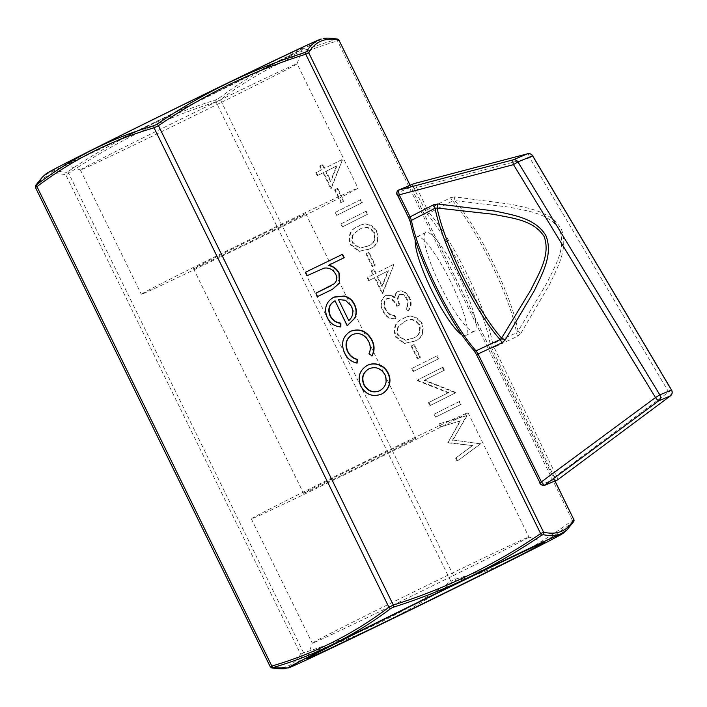 <?xml version="1.0" encoding="UTF-8"?>
<svg xmlns="http://www.w3.org/2000/svg" width="707" height="707" viewBox="0 0 707 707"><rect width="100%" height="100%" fill="white"/><g stroke="black" fill="none" stroke-linecap="round" stroke-linejoin="round"><path stroke-width="0.53" stroke-dasharray="3.54 2.65" d="M557.655 479.823C558.017 479.381 557.558 478.003 556.259 475.67L494.034 347.287L517.665 336.249A4.498 0.999 -115 0 1 516.534 332.714L492.717 343.858A88.039 16.614 63.8 0 0 467.221 274.572A88.039 16.614 63.8 0 0 429.273 212.94L452.692 200.894A4.498 0.954 -117.2 0 1 450.589 197.668L427.337 209.67L416.626 187.567L529.72 157.864L668.681 392.04L556.259 475.67L554.058 476.677L554.712 479.072L541.429 484.622L539.909 482.589L476.553 354.667L473.699 350.115A86.042 16.243 -116.2 0 1 435.079 288.129A86.042 16.243 -116.2 0 1 410.573 222.643A1.997 1.608 -11.1 0 1 410.369 222.157M520.767 333.501L549.754 284.214C557.416 267.502 568.508 248.891 561.482 229.439C551.416 211.481 529.066 208.468 511.408 204.305L454.663 196.9A4.498 0.901 -84.7 0 0 454.822 200.62L509.5 207.178C526.635 211.013 547.748 212.719 559.113 228.741C567.111 247.857 554.642 266.292 547.156 282.632L518.063 331.212A87.553 16.526 63.8 0 0 492.664 262.032A87.553 16.526 63.8 0 0 454.822 200.62L452.692 200.894A88.039 16.614 -116.2 0 1 490.95 262.889A88.039 16.614 -116.2 0 1 516.534 332.714L518.063 331.212A4.498 0.769 -147.4 0 0 520.767 333.501L517.665 336.249M440.496 285.867A55.022 10.384 63.8 0 0 474.415 331.221A55.022 10.384 63.8 0 0 459.7 277.851A55.022 10.384 63.8 0 0 425.773 232.497A55.022 10.384 63.8 0 0 440.496 285.867M461.715 334.685A55.022 10.384 63.8 0 0 465.595 335.56A55.022 10.384 63.8 0 0 450.88 282.19A55.022 10.384 63.8 0 0 416.962 236.836A55.022 10.384 63.8 0 0 415.292 240.451M314.315 642.477A120.641 1.396 153.9 0 0 431.473 586.333A120.641 1.396 153.9 0 0 528.933 537.046A120.641 1.396 153.9 0 0 528.916 537.028A120.641 1.396 153.9 0 0 526.865 537.762A120.641 1.396 153.9 0 0 410.334 593.597A120.641 1.396 153.9 0 0 312.255 643.176A120.641 1.396 153.9 0 0 312.255 643.193A120.641 1.396 153.9 0 0 314.315 642.477M253.415 518.151A120.641 1.396 153.9 0 0 370.565 462.016A120.641 1.396 153.9 0 0 468.025 412.72A120.641 1.396 153.9 0 0 465.966 413.445A120.641 1.396 153.9 0 0 348.807 469.589A120.641 1.396 153.9 0 0 251.347 518.876A120.641 1.396 153.9 0 0 253.415 518.151M304.602 492.938A62.525 0.725 153.9 0 0 365.325 463.836A62.525 0.725 153.9 0 0 415.84 438.287A62.525 0.725 153.9 0 0 414.77 438.658A62.525 0.725 153.9 0 0 354.048 467.76A62.525 0.725 153.9 0 0 303.533 493.309A62.525 0.725 153.9 0 0 304.602 492.938M194.575 268.342A62.525 0.725 153.9 0 0 255.298 239.24A62.525 0.725 153.9 0 0 305.813 213.691A62.525 0.725 153.9 0 0 304.744 214.062A62.525 0.725 153.9 0 0 244.021 243.164A62.525 0.725 153.9 0 0 193.506 268.713A62.525 0.725 153.9 0 0 194.575 268.342M143.38 293.555A120.641 1.396 153.9 0 0 260.538 237.411A120.641 1.396 153.9 0 0 357.998 188.124A120.641 1.396 153.9 0 0 355.939 188.849A120.641 1.396 153.9 0 0 238.78 244.984A120.641 1.396 153.9 0 0 141.32 294.28A120.641 1.396 153.9 0 0 143.38 293.555M82.48 169.238A120.641 1.396 153.9 0 0 199.012 113.403A120.641 1.396 153.9 0 0 297.099 63.824A120.641 1.396 153.9 0 0 297.099 63.807A120.641 1.396 153.9 0 0 295.031 64.523A120.641 1.396 153.9 0 0 177.872 120.667A120.641 1.396 153.9 0 0 80.412 169.954A120.641 1.396 153.9 0 0 80.43 169.972A120.641 1.396 153.9 0 0 82.48 169.238M67.121 163.847A132.271 1.529 153.9 0 0 194.885 102.63A132.271 1.529 153.9 0 0 302.419 48.27A132.271 1.529 153.9 0 0 300.157 49.039A132.271 1.529 153.9 0 0 171.032 110.928A132.271 1.529 153.9 0 0 64.876 164.643A132.271 1.529 153.9 0 0 67.121 163.847M286.185 668.336L290.347 667.09C295.367 664.854 299.547 660.904 302.879 655.239L304.655 654.39C357.477 637.741 406.728 613.853 452.409 582.745L455.061 581.437C497.843 568.967 536.984 549.304 572.493 522.446L566.802 530.091M323.161 38.664L336.797 39.097L335.931 39.565C293.246 51.982 254.105 71.646 218.498 98.556L215.847 99.855C162.972 116.54 113.721 140.419 68.093 171.509L66.317 172.358C59.503 170.926 53.538 171.209 48.403 173.224L42.544 176.909M410.573 222.643L397.042 193.02L412.87 186.409L428.027 215.352A86.042 16.243 -116.2 0 1 490.022 343.293L491.842 348.286L554.058 476.677M429.016 402.407L430.475 405.394L455.52 392.818L455.211 392.191L424.73 380.101L444.438 370.203L442.98 367.216L417.934 379.792L418.27 380.472L448.68 392.526L428.424 402.69L429.883 405.677L430.475 405.394M417.925 358.537L420.488 357.247L414.222 344.45L411.651 345.741L417.925 358.537L417.333 358.82L420.488 357.247M407.126 298.937C408.69 302.41 408.54 305.38 406.684 307.828L408.142 310.815C411.527 307.572 412.048 303.188 409.715 297.682C406.728 292.141 402.972 289.994 398.448 291.231C396.247 292.424 395.169 294.58 395.195 297.709L391.298 295.173L385.872 295.42C381.179 298.796 380.366 303.983 383.433 310.992C386.738 317.09 391.015 319.555 396.256 318.389L394.789 315.402L390.052 314.527L385.978 309.648C383.636 304.77 384.016 301.058 387.118 298.522C391.528 297.841 394.966 300.36 397.431 306.096L400.003 304.805C397.608 300.44 397.581 296.905 399.923 294.218C402.902 293.635 405.297 295.208 407.126 298.937L406.534 299.211C408.098 302.693 407.948 305.663 406.092 308.111L406.684 307.828M372.775 266.38L375.346 265.09L369.072 252.293L366.509 253.583L372.775 266.38L372.182 266.663L375.346 265.09M342.904 226.629L367.94 214.053L366.482 211.066L341.437 223.642L342.904 226.629L342.312 226.912L367.94 214.053M341.428 202.388L343.991 201.097L337.725 188.301L335.153 189.591L341.428 202.388L340.836 202.67L343.991 201.097M456.174 457.853L457.65 460.858L480.539 443.881L453.054 440.037L466.673 415.583L439.462 423.74L440.938 426.736L460.513 420.877L448.379 441.937L448.706 442.609L472.674 445.596L455.582 458.127L457.058 461.132L457.65 460.858M331.336 188.318L342.338 160.153L342.038 159.543L324.707 168.257L322.825 164.413L320.253 165.703L322.136 169.547L316.356 172.446L317.823 175.433L323.603 172.535L331.336 188.318L330.743 188.601L342.338 160.153M337.257 215.114L362.302 202.538L360.835 199.551L335.798 212.127L337.257 215.114L336.665 215.396L362.302 202.538M350.813 244.41L359.35 251.206L369.416 248.935C377.008 246.345 379.579 240.433 377.14 231.189C371.343 223.527 365.077 221.901 358.343 226.32C350.796 229.077 348.286 235.104 350.813 244.41L350.221 244.693L358.758 251.489L369.416 248.935M368.824 249.209C376.416 246.628 378.987 240.707 376.548 231.472C370.751 223.81 364.485 222.184 357.751 226.602L359.023 225.993L357.751 226.602C350.204 229.351 347.703 235.387 350.221 244.693M382.752 293.272L393.755 265.107L393.454 264.498L376.124 273.211L374.242 269.367L371.67 270.657L373.552 274.502L367.773 277.4L369.24 280.387L375.019 277.489L382.752 293.272L382.16 293.555L393.755 265.107M395.955 336.567L404.501 343.363L414.558 341.083C422.15 338.494 424.73 332.582 422.282 323.346C416.485 315.675 410.219 314.058 403.485 318.477C395.947 321.225 393.437 327.261 395.955 336.567L395.372 336.85L403.909 343.637L414.558 341.083M413.966 341.366C421.558 338.777 424.138 332.864 421.69 323.62C415.893 315.958 409.627 314.341 402.893 318.751L404.174 318.141L402.893 318.751C395.354 321.508 392.845 327.535 395.372 336.85M413.754 371.263L438.8 358.688L437.333 355.701L412.296 368.276L413.754 371.263L413.162 371.546L438.8 358.688M436.122 416.909L461.158 404.333L459.7 401.346L434.655 413.922L436.122 416.909L435.53 417.192L461.158 404.333M450.589 197.668L454.663 196.9M573.828 519.592L572.387 520.361C536.905 547.218 497.878 566.82 455.299 579.183L450.898 581.348A1.997 0.654 -123.8 0 0 452.409 582.745M35.456 187.488L35.518 187.408C42.049 175.955 52.124 171.739 65.751 174.779L68.712 173.383C114.269 142.319 163.379 118.502 216.033 101.941L220.443 99.767A1.997 1.299 53.4 0 0 218.498 98.556M215.847 99.855A1.997 0.645 72.1 0 0 216.033 101.941L450.898 581.348C405.341 612.412 356.231 636.22 303.577 652.791L300.616 654.196C294.085 665.649 284.011 669.856 270.374 666.816L270.268 666.789M455.061 581.437A1.997 1.299 -106.8 0 0 455.299 579.183L220.443 99.767C255.916 72.918 294.943 53.308 337.522 40.953L338.971 40.184M573.775 521.501L573.775 521.501A1.997 1.953 31.3 0 1 573.359 521.987M335.931 39.565A1.997 1.299 73.2 0 1 337.522 40.953L572.387 520.361A1.997 1.299 -126.6 0 1 572.493 522.446M271.753 667.912A1.997 1.944 101.1 0 1 270.374 666.816L35.518 187.408A1.997 1.953 31.3 0 1 35.571 185.499M302.879 655.239A1.997 1.953 31.3 0 1 300.616 654.196L65.751 174.779A1.997 1.944 101.1 0 1 66.317 172.358M68.093 171.509A1.997 0.654 56.2 0 0 68.712 173.383L303.577 652.791A1.997 0.645 -107.9 0 0 304.655 654.39M336.797 39.097A1.997 1.944 101.1 0 1 337.593 39.088L337.593 39.088M491.842 348.286L494.034 347.287L492.717 343.858A1.997 1.661 -9.6 0 1 490.022 343.293M428.027 215.352A1.997 1.582 -40.7 0 1 429.273 212.94L427.337 209.67L425.154 210.659M671.553 390.025L668.681 392.04A4.498 0.972 53.3 0 1 670.404 395.902M414.452 188.557L416.626 187.567C415.575 184.987 414.735 183.67 414.116 183.608M532.663 155.814L529.72 157.864A4.498 0.963 75.3 0 0 527.643 153.755M305.327 272.345L307.289 275.606M328.34 265.408L344.212 257.693M332.334 289.384L317.558 296.569M317.266 296.728L315.888 293.158M330.717 285.92L334.058 283.861M333.766 284.011C336.726 281.342 337.274 278.107 335.427 274.316L335.71 274.157M335.427 274.316C332.767 269.685 328.896 267.661 323.833 268.245L324.115 268.094M323.833 268.245L306.997 275.757M381.232 394.232C372.501 397.467 365.643 394.868 360.641 386.437L360.932 386.287M360.641 386.437C357.026 377.317 359.191 370.327 367.136 365.466M379.535 390.83C385.58 387.136 387.286 381.789 384.643 374.781C380.728 368.391 375.444 366.429 368.789 368.895M371.794 355.966L369.001 353.774M368.709 353.924C370.556 349.859 370.441 345.741 368.374 341.569L368.665 341.419M368.374 341.569C364.573 334.658 359.191 332.361 352.236 334.685M356.796 363.239C351.105 362.037 346.96 358.679 344.353 353.182L344.645 353.032M344.353 353.182C340.341 343.832 342.312 336.576 350.274 331.406M340.553 327.067C334.384 326.625 329.869 323.523 326.996 317.752L327.288 317.602M326.996 317.752C323.444 308.747 325.68 301.898 333.695 297.205M346.925 325.786L334.747 300.917M348.489 320.81C352.775 316.851 353.65 312.043 351.132 306.37L345.157 300.404L338.158 299.715M457.058 461.132L480.539 443.881M479.947 444.164L480.327 443.457M479.735 443.74L453.054 440.037M452.462 440.32L466.885 416.016M466.293 416.29L466.673 415.583M466.081 415.857L439.462 423.74M438.87 424.014L440.346 427.019L440.938 426.736M440.346 427.019L460.513 420.877M459.921 421.151L448.379 441.937M447.787 442.22L448.114 442.891L448.706 442.609M448.114 442.891L472.674 445.596M472.082 445.878L455.582 458.127M341.746 160.436L341.446 159.826L342.038 159.543M341.446 159.826L324.707 168.257M324.115 168.531L322.233 164.696L322.825 164.413M322.233 164.696L320.253 165.703M319.661 165.986L321.544 169.821L322.136 169.547M321.544 169.821L316.356 172.446M315.764 172.729L317.231 175.716L317.823 175.433M317.231 175.716L323.603 172.535M323.011 172.808L330.743 188.601M330.434 181.443L325.573 171.518L336.452 166.057L330.434 181.443L331.026 181.16L326.166 171.244L337.045 165.783L331.026 181.16M325.573 171.518L326.166 171.244M336.452 166.057L337.045 165.783M343.399 201.38L337.133 188.575L337.725 188.301M337.133 188.575L335.153 189.591M334.561 189.865L340.836 202.67M361.71 202.812L360.243 199.825L360.835 199.551M360.243 199.825L335.798 212.127M335.206 212.409L336.665 215.396M367.348 214.336L365.89 211.349L366.482 211.066M365.89 211.349L341.437 223.642M340.845 223.925L342.312 226.912M376.548 231.472L377.14 231.189M359.218 229.581L359.81 229.298C364.962 225.763 369.867 226.788 374.524 232.382C376.151 239.558 373.968 244.074 367.967 245.939L360.084 248.024L353.332 243.022C351.821 239.302 352.086 236.2 354.136 233.725L359.218 229.581C364.37 226.046 369.275 227.071 373.932 232.656C375.558 239.832 373.376 244.357 367.375 246.222L359.492 248.298L352.74 243.305C351.229 239.585 351.494 236.483 353.544 234.008L359.218 229.581M373.932 232.656L374.524 232.382M353.544 234.008L354.136 233.725M352.74 243.305L353.332 243.022M374.754 265.372L368.48 252.576L369.072 252.293M368.48 252.576L366.509 253.583M365.917 253.866L372.182 266.663M393.163 265.39L392.862 264.78L393.454 264.498M392.862 264.78L376.124 273.211M375.532 273.485L373.65 269.65L374.242 269.367M373.65 269.65L371.67 270.657M371.078 270.94L372.96 274.776L373.552 274.502M372.96 274.776L367.773 277.4M367.18 277.683L368.647 280.67L369.24 280.387M368.647 280.67L375.019 277.489M374.427 277.763L382.16 293.555M381.851 286.397L376.99 276.472L387.869 271.011L381.851 286.397L382.443 286.114L377.582 276.198L388.461 270.728L382.443 286.114M376.99 276.472L377.582 276.198M387.869 271.011L388.461 270.728M406.092 308.111L407.55 311.098L408.142 310.815M407.55 311.098C410.935 307.845 411.456 303.471 409.123 297.965L409.715 297.682M409.123 297.965C406.136 292.424 402.38 290.268 397.855 291.514L398.448 291.231M397.855 291.514C395.655 292.707 394.577 294.863 394.603 297.992L395.195 297.709M394.603 297.992L390.706 295.455L391.298 295.173M390.706 295.455L385.872 295.42M385.28 295.703C380.587 299.07 379.774 304.266 382.841 311.274L383.433 310.992M382.841 311.274C386.155 317.372 390.423 319.838 395.664 318.663L396.256 318.389M395.664 318.663L394.197 315.675L394.789 315.402M394.197 315.675L390.052 314.527M389.46 314.809L385.386 309.931L385.978 309.648M385.386 309.931C383.044 305.053 383.424 301.341 386.526 298.796L387.118 298.522M386.526 298.796C390.936 298.115 394.373 300.643 396.839 306.378L397.431 306.096M396.839 306.378L400.003 304.805M399.411 305.088C397.016 300.722 396.989 297.187 399.331 294.492L399.923 294.218M399.331 294.492C402.31 293.909 404.704 295.482 406.534 299.211M421.69 323.62L422.282 323.346M404.369 321.738L404.961 321.455C410.104 317.92 415.009 318.945 419.666 324.531C421.301 331.707 419.11 336.232 413.109 338.096L405.235 340.173L398.483 335.18C396.963 331.459 397.237 328.357 399.278 325.874L404.369 321.738C409.512 318.203 414.417 319.228 419.074 324.813C420.709 331.99 418.517 336.514 412.517 338.379L404.643 340.456L397.891 335.454C396.371 331.733 396.645 328.64 398.686 326.157L404.369 321.738M419.074 324.813L419.666 324.531M398.686 326.157L399.278 325.874M397.891 335.454L398.483 335.18M419.896 357.53L413.63 344.724L414.222 344.45M413.63 344.724L411.651 345.741M411.059 346.015L417.333 358.82M438.207 358.962L436.74 355.975L437.333 355.701M436.74 355.975L412.296 368.276M411.704 368.559L413.162 371.546M429.883 405.677L455.52 392.818M454.928 393.092L454.619 392.465L455.211 392.191M454.619 392.465L424.138 380.384L424.73 380.101M424.138 380.384L444.438 370.203M443.846 370.486L442.388 367.499L442.98 367.216M442.388 367.499L417.934 379.792M417.342 380.074L417.678 380.755L418.27 380.472M417.678 380.755L448.088 392.809L448.68 392.526M448.088 392.809L428.424 402.69M460.566 404.616L459.108 401.629L459.7 401.346M459.108 401.629L434.655 413.922M434.063 414.205L435.53 417.192M554.712 479.072A1.997 1.962 -112.7 0 0 557.249 480.053M541.429 484.622A1.997 1.962 -112.7 0 0 543.957 485.603M473.699 350.115A1.997 1.635 -42.1 0 0 473.982 350.584M413.86 183.696A1.997 1.962 -112.7 0 0 412.87 186.409M398.032 190.307A1.997 1.962 -112.7 0 0 397.042 193.02M320.492 39.265A152.809 1.768 -26.1 0 1 210.306 95.312A152.809 1.768 -26.1 0 1 46.689 173.401M46.079 173.825A153.331 1.768 153.9 0 0 48.606 173.047A153.331 1.768 153.9 0 0 210.43 95.33A153.331 1.768 153.9 0 0 321.199 39.044M563.276 533.175A153.331 1.768 -26.1 0 1 452.427 589.329A153.331 1.768 -26.1 0 1 290.604 667.037A153.331 1.768 -26.1 0 1 288.147 667.956M554.933 481.016L410.06 185.287M367.375 246.222L367.967 245.939M412.517 338.379L413.109 338.096M474.415 331.221L465.595 335.56M528.916 537.028L544.47 542.357M468.025 412.72L528.933 537.046M305.813 213.691L415.84 438.287M302.419 48.27L297.099 63.824L357.998 188.124M80.43 169.972L64.876 164.643M80.412 169.954L141.32 294.28M193.506 268.713L303.533 493.309M251.347 518.876L312.255 643.193L306.926 658.73M555.013 480.981L410.14 185.252M425.773 232.497L416.962 236.836M368.497 249.377L367.905 249.659M367.136 246.345L366.544 246.628M413.648 341.534L413.056 341.808M412.278 338.503L411.686 338.777"/><path stroke-width="1.06" d="M476.553 354.667L473.982 350.584C461.733 336.585 448.759 315.773 435.044 288.138C422.3 261.811 414.072 239.814 410.369 222.157L410.369 222.157A1.997 1.608 -11.1 0 1 411.412 220.39A88.039 16.614 63.8 0 0 436.493 287.404A88.039 16.614 63.8 0 0 476.014 350.831L500.123 339.563A4.498 0.707 -115 0 1 501.988 342.798L478.047 353.96L541.412 481.874L655.486 397.546L513.494 164.634L399.225 194.832L410.131 216.855L433.621 204.756A4.498 0.742 -117.2 0 1 435.052 208.256L411.412 220.39L410.131 216.855L408.619 217.57L397.714 195.556L399.225 194.832L398.28 190.218A1.997 1.962 -112.7 0 0 398.032 190.307L414.116 183.608A1.997 1.962 -112.7 0 0 413.86 183.696M437.73 203.97L495.236 211.084C513.273 215.175 535.553 218.048 545.945 235.705C553.413 254.714 542.048 274.086 534.377 290.621L505.125 340.032A4.498 0.636 32.8 0 0 501.599 338.087A87.553 16.526 63.8 0 1 462.104 274.793A87.553 16.526 63.8 0 1 437.138 208.008L435.052 208.256A88.039 16.614 -116.2 0 0 460.222 275.712A88.039 16.614 -116.2 0 0 500.123 339.563L501.599 338.087L530.86 289.958C538.504 273.839 550.877 255.377 544.169 236.571C533.44 219.585 511.241 218.154 493.574 214.301L437.138 208.008A4.498 0.61 94.9 0 0 437.73 203.97L433.621 204.756M415.292 240.451A55.022 10.384 63.8 0 0 431.677 290.206A55.022 10.384 63.8 0 0 461.715 334.685M390.847 608.444A1.997 1.299 -126.6 0 1 388.912 607.233L393.313 605.059C445.967 588.498 495.077 564.681 540.634 533.617L543.595 532.221A1.997 1.944 101.1 0 1 543.038 534.642L541.253 535.491C495.527 566.625 446.276 590.504 393.499 607.145L390.847 608.444C355.161 635.399 316.02 655.062 273.423 667.435L272.548 667.903L288.147 667.956A153.331 1.768 -26.1 0 1 398.925 611.67A153.331 1.768 -26.1 0 1 560.748 533.953A153.331 1.768 -26.1 0 1 563.276 533.175L566.793 530.109L560.943 533.776C555.808 535.791 549.843 536.083 543.038 534.642M35.986 185.013A1.997 1.953 31.3 0 0 35.571 185.499L42.544 176.909L36.861 184.554C72.441 157.652 111.582 137.989 154.285 125.563L156.936 124.255A1.997 0.654 56.2 0 1 158.456 125.652L154.046 127.817C111.467 140.18 72.441 159.782 36.967 186.639L35.518 187.408M309.189 657.961A132.271 1.529 153.9 0 0 438.313 596.072A132.271 1.529 153.9 0 0 544.47 542.357A132.271 1.529 153.9 0 0 542.225 543.153A132.271 1.529 153.9 0 0 414.461 604.37A132.271 1.529 153.9 0 0 306.926 658.73A132.271 1.529 153.9 0 0 309.189 657.961M156.936 124.255C202.715 93.094 251.966 69.215 304.69 52.61L306.476 51.761C309.799 46.088 313.979 42.137 319.007 39.91L321.199 39.044A153.331 1.768 153.9 0 0 318.742 39.963A153.331 1.768 153.9 0 0 156.919 117.671A153.331 1.768 153.9 0 0 46.079 173.825L42.553 176.891M372.015 340.102C374.719 345.52 374.737 350.76 372.085 355.815L369.001 353.774C370.839 349.7 370.733 345.582 368.665 341.419C364.865 334.508 359.483 332.21 352.519 334.526C346.315 338.573 344.777 344.229 347.897 351.512C349.956 355.639 353.138 358.255 357.459 359.368L357.088 363.089C351.397 361.878 347.252 358.529 344.645 353.032C340.633 343.682 342.603 336.417 350.557 331.256C359.775 328.066 366.924 331.017 372.015 340.102L371.723 340.253C374.427 345.67 374.445 350.911 371.794 355.966M350.045 331.521L350.274 331.406C359.483 328.216 366.641 331.168 371.723 340.253M305.61 272.195L342.542 254.281L344.212 257.693L328.631 265.258C333.351 266.212 336.894 268.854 339.236 273.194L339.607 282.968L332.476 289.313L317.558 296.569L315.888 293.158L334.058 283.861C337.009 281.192 337.566 277.957 335.71 274.157C333.05 269.535 329.188 267.511 324.115 268.094L307.289 275.606L305.61 272.195L342.542 254.281M378.625 364.6C382.938 366.04 386.119 368.868 388.17 373.075C390.229 377.264 390.511 381.48 389.009 385.739C387.595 389.566 385.103 392.341 381.515 394.082C372.792 397.316 365.934 394.718 360.932 386.287C357.318 377.158 359.483 370.168 367.428 365.316C370.998 363.584 374.737 363.345 378.625 364.6L378.333 364.75C382.646 366.191 385.828 369.019 387.878 373.225L388.17 373.075M382.072 393.79L381.515 394.082M366.827 365.625L367.136 365.466C370.715 363.734 374.445 363.495 378.333 364.75M330.31 315.605C332.573 320.059 336.09 322.578 340.862 323.152L340.836 326.917C334.676 326.475 330.16 323.373 327.288 317.602C323.735 308.597 325.962 301.748 333.987 297.055L344.336 295.994C348.984 297.187 352.395 300.015 354.56 304.478C356.832 309.1 356.929 313.669 354.87 318.177L347.217 325.635L335.038 300.767C329.347 304.169 327.774 309.118 330.31 315.605L330.019 315.764C332.29 320.218 335.807 322.728 340.571 323.311L340.862 323.152M333.51 297.302L344.336 295.994M501.988 342.798L505.125 340.032M306.476 51.761A1.997 1.953 31.3 0 1 308.729 52.804L543.595 532.221C557.222 535.261 567.306 531.045 573.828 519.592A1.997 1.953 31.3 0 1 573.775 521.501L566.793 530.1M554.933 481.016L573.828 519.592L555.013 480.981M410.14 185.252L338.971 40.184C325.344 37.144 315.26 41.351 308.729 52.804L305.769 54.209C253.115 70.78 204.014 94.588 158.456 125.652L393.313 605.059A1.997 0.645 -107.9 0 1 393.499 607.145M270.374 666.816L271.824 666.047C314.403 653.692 353.429 634.082 388.912 607.233L154.046 127.817A1.997 1.299 73.2 0 1 154.285 125.563M541.253 535.491A1.997 0.654 -123.8 0 0 540.634 533.617L305.769 54.209A1.997 0.645 72.1 0 0 304.69 52.61M573.775 521.501L573.89 519.512M273.423 667.435A1.997 1.299 -106.8 0 1 271.824 666.047L36.967 186.639A1.997 1.299 53.4 0 1 36.861 184.554M272.548 667.903A1.997 1.944 101.1 0 1 271.753 667.912L271.753 667.912C279.477 669.025 284.294 669.167 286.185 668.336M323.161 38.664C325.061 37.833 329.869 37.975 337.593 39.088L337.593 39.088A1.997 1.944 101.1 0 1 338.971 40.184L410.06 185.287M557.682 479.806L557.249 480.053A1.997 1.962 -112.7 0 0 557.655 479.823L670.369 395.938A4.498 0.972 53.3 0 0 670.404 395.902M539.909 482.589L541.412 481.874L544.363 485.373L557.655 479.823L670.333 395.955L658.712 400.816L544.363 485.373A1.997 1.962 -112.7 0 1 543.957 485.603L557.249 480.053M671.553 390.025A4.498 4.498 0 0 1 670.369 395.938A4.498 0.972 53.3 0 1 670.333 395.955A4.498 4.419 67.3 0 0 671.464 390.025L532.565 155.814L517.913 161.938A4.498 4.419 67.3 0 0 512.964 159.888A4.498 0.716 75.2 0 0 513.494 164.634L517.913 161.938L659.843 394.877A4.498 4.419 -112.7 0 1 658.712 400.816A4.498 0.68 53.5 0 1 655.486 397.546L659.843 394.877L671.553 390.025L532.663 155.814A4.498 4.498 0 0 0 527.643 153.755A4.498 0.963 75.3 0 0 527.616 153.764L414.116 183.608L398.28 190.218L512.964 159.888L527.616 153.764A4.498 4.419 -112.7 0 1 532.565 155.814L532.663 155.814M473.982 350.584A1.997 1.635 -42.1 0 0 476.014 350.831L478.047 353.96L476.527 354.684L539.874 482.607C539.706 483.959 541.067 484.958 543.957 485.603M342.25 254.44L343.92 257.843M339.236 273.194L338.953 273.353C336.603 269.013 333.059 266.362 328.34 265.408L328.631 265.258M338.953 273.353L339.351 283.047L332.334 289.384M315.888 293.166L330.717 285.92M387.878 373.225C389.937 377.414 390.22 381.639 388.717 385.889L389.009 385.739M388.717 385.889C387.312 389.716 384.811 392.5 381.232 394.232M366.694 365.696L367.136 365.466M379.535 390.83L379.827 390.679C385.872 386.985 387.569 381.63 384.935 374.63C381.02 368.232 375.735 366.27 369.081 368.736L368.789 368.895C362.753 372.58 361.118 377.9 363.866 384.855C367.675 391.289 372.898 393.286 379.535 390.83L380.048 390.564M363.866 384.855L364.158 384.696C367.967 391.139 373.19 393.127 379.827 390.679L379.915 390.635M369.081 368.736C363.045 372.43 361.401 377.75 364.158 384.696M347.897 351.512L347.614 351.671C344.486 344.389 346.023 338.724 352.236 334.685L352.519 334.526M347.614 351.671C349.665 355.789 352.846 358.405 357.176 359.527L357.459 359.368M357.176 359.527L356.814 363.045M340.571 323.311L340.553 326.89M344.044 296.145C348.692 297.338 352.104 300.166 354.278 304.629L354.56 304.478M354.278 304.629C356.54 309.259 356.637 313.828 354.578 318.336L354.87 318.177M354.578 318.336L347.544 325.467M330.019 315.764C327.482 309.268 329.055 304.319 334.747 300.917L335.038 300.767M338.441 299.556L348.781 320.651C353.058 316.701 353.942 311.884 351.423 306.219L345.44 300.254L338.441 299.556L348.781 320.651M397.749 195.539L397.714 195.556C396.256 194.178 396.362 192.428 398.032 190.307M156.981 117.574A152.809 1.768 -26.1 0 1 320.492 39.265M288.147 667.956C290.391 668.177 373.234 628.399 452.374 589.426A152.809 1.768 153.9 0 0 560.315 534.245A152.809 1.768 153.9 0 0 399.04 611.688A152.809 1.768 153.9 0 0 291.09 666.878A152.809 1.768 153.9 0 0 452.374 589.426C505.956 563.037 550.603 540.528 560.483 534.916L563.276 533.175M46.689 173.401A152.809 1.768 -26.1 0 1 156.972 117.583C214.044 89.453 276.614 59.22 303.957 46.565C324.805 36.976 319.838 39.663 321.199 39.044M408.655 217.553L410.369 222.157M271.753 667.912L270.268 666.789L35.456 187.496L35.571 185.499M337.593 39.088L339.077 40.211M156.972 117.574C103.39 143.963 58.743 166.472 48.863 172.084L46.079 173.825M414.134 183.599L527.643 153.755"/></g></svg>
